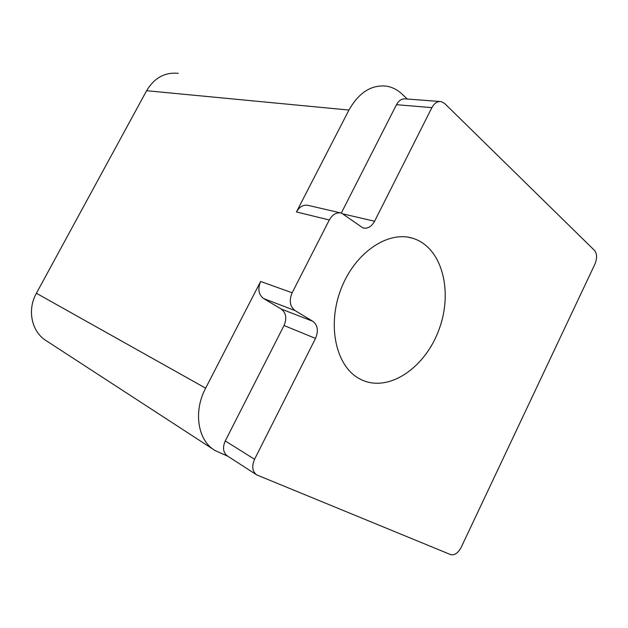 <?xml version="1.0" encoding="UTF-8"?>
<svg xmlns="http://www.w3.org/2000/svg" width="628" height="628" viewBox="0 0 628 628"><rect width="100%" height="100%" fill="white"/><g stroke="black" fill="none" stroke-linecap="round" stroke-linejoin="round"><path stroke-width="0.94" d="M254.568 459.28L315.515 338.406C318.647 330.909 317.76 325.21 312.854 321.308L295.05 310.577C289.893 306.511 288.927 300.577 292.146 292.781L329.3 219.981C332.55 214.352 336.624 212.06 341.514 213.112L362.945 227.94C367.623 228.945 371.509 226.716 374.594 221.252L431.876 107.639C434.317 103.188 437.378 101.163 441.06 101.579L444.695 103.518L594.575 250.486C597.134 253.798 597.244 258.344 594.92 264.113L461.235 547.239C458.087 553.033 454.578 555.497 450.692 554.626L256.695 474.894C252.283 471.479 251.577 466.274 254.568 459.28L225.256 440.95L284.037 325.508C287.043 318.333 286.117 312.854 281.258 309.055L263.642 298.567C258.54 294.603 257.535 288.904 260.628 281.462L205.639 388.175C193.008 411.819 197.836 440.691 215.082 450.543L227.886 456.273M178.289 73.35C164.952 72.024 154.386 77.809 146.607 90.715L36.4 293.268C26.776 310.271 31.777 332.283 46.645 340.98L213.677 449.624M256.365 474.682L227.485 456.014C223.121 452.655 222.383 447.631 225.256 440.95M358.965 378.472L362.003 380.026C389.784 392.602 425.925 366.878 439.302 328.766C453.204 290.843 441.939 247.212 412.847 238.31C388.198 230.319 354.977 252.448 341.043 288.943C326.85 325.32 335.956 365.928 358.965 378.472M329.3 219.981L296.44 211.95L348.948 110.049C358.902 92.497 371.438 84.529 386.558 86.169C392.28 87.135 397.406 89.741 401.936 93.988L407.297 99.028M439.875 101.493L405.515 98.894C401.865 98.494 398.851 100.425 396.488 104.688L341.31 213.049M296.44 211.95C299.58 206.573 303.567 204.406 308.395 205.442L340.549 212.884M36.4 293.268L205.639 388.175M292.146 292.781L260.628 281.462M146.607 90.715L348.948 110.049M295.05 310.577L263.642 298.567M312.854 321.308L281.258 309.055M315.515 338.406L284.037 325.508M431.876 107.639L396.488 104.688M374.594 221.252L343.524 214.038M412.847 238.31L408.663 237.298"/></g></svg>
